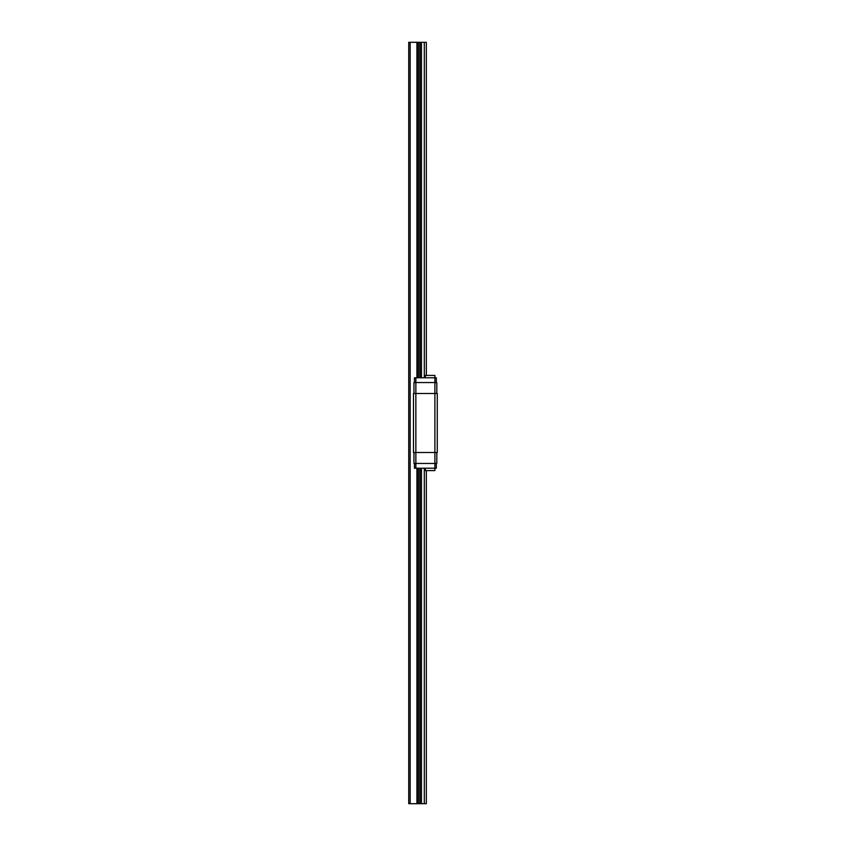 <?xml version="1.0" encoding="UTF-8"?>
<svg xmlns="http://www.w3.org/2000/svg" width="846" height="846" viewBox="0 0 846 846"><rect width="100%" height="100%" fill="white"/><g stroke="black" fill="none" stroke-linecap="round" stroke-linejoin="round"><path stroke-width="1.27" d="M436.325 463.449L436.325 468.208L414.434 468.208L414.434 463.449M436.325 382.551L436.325 377.792L414.434 377.792L414.434 382.551M413.958 452.504L413.958 463.449L434.897 463.449L434.897 470.588L425.379 470.588L425.379 468.208M425.379 377.792L425.379 375.413L434.897 375.413L434.897 382.551L436.8 382.551L436.8 393.496M413.958 393.496L413.958 382.551L415.862 382.551L415.862 393.496L413.483 393.496L413.483 452.504L434.897 452.504L434.897 463.449L436.8 463.449L436.8 452.504M415.862 377.792L415.862 382.551L434.897 382.551L434.897 393.496L437.276 393.496L437.276 452.504L434.897 452.504L434.897 393.496L415.862 393.496L415.862 468.208M426.331 375.413L426.331 42.3L416.919 42.3L416.919 377.792M416.919 468.208L416.919 803.7L408.724 803.7L408.724 42.3L408.724 803.7M418.252 42.3L418.252 377.792M418.252 468.208L418.252 803.7L416.919 803.7M416.919 42.3L410.151 42.3L410.151 803.7M410.151 42.3L408.724 42.3M426.331 470.588L426.331 803.7L418.252 803.7M424.301 42.3L424.301 377.792M424.301 468.208L424.301 803.7M421.467 42.3L421.467 377.792M421.467 468.208L421.467 803.7M420.134 42.3L420.134 377.792M420.134 468.208L420.134 803.7M419.912 42.3L419.912 377.792M419.912 468.208L419.912 803.7M418.474 42.3L418.474 377.792M418.474 468.208L418.474 803.7"/></g></svg>
